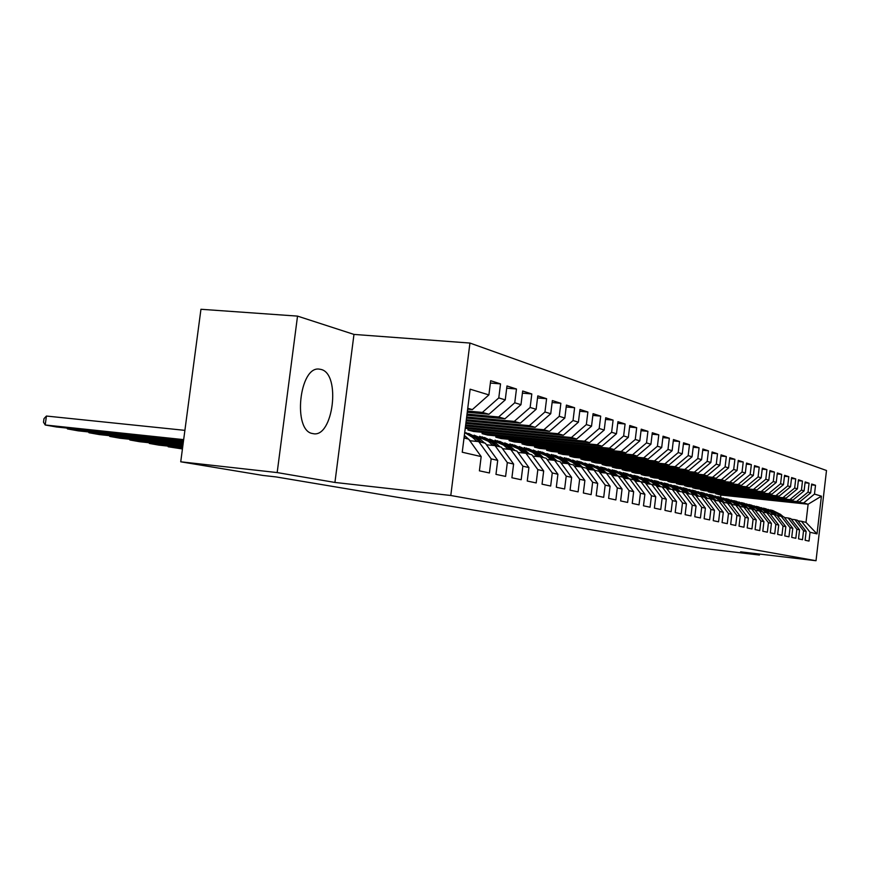 <?xml version="1.0" encoding="UTF-8"?>
<svg xmlns="http://www.w3.org/2000/svg" width="870" height="870" viewBox="0 0 870 870"><rect width="100%" height="100%" fill="white"/><g stroke="black" fill="none" stroke-linecap="round" stroke-linejoin="round"><path stroke-width="1.3" d="M312.667 433.554L312.972 433.619C333.177 438.567 341.214 373.632 320.965 369.424L319.333 369.13C299.226 365.759 292.461 431.096 312.667 433.554M297.529 316.114L277.171 472.573L334.928 482.448L353.97 334.417L297.529 316.114L200.948 309.274L180.732 461.796L262.86 475.433L276.138 476.934L699.447 547.948L759.445 555.049L759.564 554.059M353.97 334.417L469.941 343.052L826.5 470.507L816.016 560.726L450.79 495.498L469.941 343.052M720.599 497.27L720.871 495.03L808.121 504.23L821.41 496.183L814.494 494.073L815.516 485.275L811.677 484.046L810.644 492.898L808.045 492.105L809.078 483.209L805.152 481.936L804.097 490.908L801.444 490.093L802.488 481.088L798.453 479.783L797.398 488.864L794.669 488.037L795.735 478.913L791.602 477.576L790.525 486.776L787.72 485.917L788.807 476.684L784.566 475.314L783.468 484.623L780.597 483.753L781.695 474.389L777.345 472.986L776.236 482.426L773.289 481.523L774.409 472.04L769.939 470.605L768.819 480.164L765.796 479.239L766.927 469.637L762.337 468.158L761.196 477.837L758.085 476.89L759.238 467.157L754.529 465.646L753.366 475.455L750.179 474.487L751.343 464.623L746.504 463.057L745.329 473.008L742.045 472.008L743.23 462.013L738.26 460.404L737.064 470.485L733.693 469.463L734.9 459.327L729.778 457.685L728.571 467.908L725.101 466.842L726.33 456.565L721.067 454.869L719.827 465.243L716.271 464.156L717.511 453.727L712.095 451.987L710.844 462.503L707.169 461.383L708.43 450.812L702.862 449.018L701.59 459.686L697.805 458.533L699.088 447.8L693.357 445.951L692.052 456.783L688.17 455.597L689.475 444.7L683.559 442.797L682.243 453.792L678.23 452.574L679.557 441.514L673.456 439.546L672.118 450.703L667.986 449.453L669.334 438.219L663.049 436.196L661.689 447.528L657.415 446.234L658.797 434.826L652.304 432.738L650.923 444.255L646.519 442.906L647.922 431.324L641.223 429.171L639.809 440.862L635.263 439.48L636.688 427.714L629.771 425.484L628.336 437.371L623.638 435.946L625.084 423.984L617.939 421.678L616.471 433.76L611.621 432.281L613.1 420.123L605.716 417.741L604.215 430.03L599.191 428.497L600.702 416.132L593.068 413.674L591.535 426.169L586.336 424.582L587.881 411.999L579.975 409.455L578.409 422.167L573.036 420.525L574.602 407.726L566.413 405.094L564.826 418.024L559.247 416.328L560.856 403.299L552.363 400.57L550.732 413.739L544.957 411.978L546.599 398.71L537.79 395.883L536.127 409.291L530.135 407.464L531.809 393.958L522.674 391.011L520.978 404.67L514.757 402.777L516.465 389.01L506.982 385.954L505.242 399.885L498.782 397.916L500.533 383.887L490.669 380.712L488.896 394.904L472.356 409.585L467.755 408.291M821.41 496.183L817.017 533.875L810.046 532.277L801.487 521.282L798.007 520.902M488.896 394.904L470.148 389.194L462.242 452.226L481.175 456.587L479.403 470.833L489.418 472.965L491.169 458.881L497.705 460.393L495.965 474.367L505.6 476.412L507.319 462.601L513.604 464.047L511.908 477.76L521.184 479.74L522.859 466.179L528.916 467.571L527.253 481.034L536.192 482.937L537.834 469.626L543.674 470.964L542.043 484.188L550.666 486.025L552.276 472.943L557.909 474.248L556.311 487.222L564.63 488.994L566.207 476.151L571.633 477.402L570.067 490.158L578.104 491.865L579.648 479.25L584.89 480.457L583.357 492.996L591.121 494.649L592.633 482.241L597.701 483.405L596.2 495.726L603.693 497.325L605.183 485.123L610.087 486.254L608.608 498.369L615.862 499.924L617.319 487.918L622.061 489.005L620.614 500.935L627.629 502.425L629.064 490.626L633.654 491.68L632.24 503.404L639.026 504.861L640.429 493.236L644.877 494.258L643.485 505.807L650.064 507.21L651.445 495.769L655.752 496.759L654.381 508.134L660.765 509.494L662.113 498.227L666.289 499.184L664.952 510.385L671.129 511.701L672.466 500.609L676.512 501.544L675.185 512.56L681.188 513.844L682.493 502.914L686.43 503.828L685.125 514.681L690.954 515.921L692.237 505.155L696.054 506.035L694.771 516.736L700.426 517.944L701.688 507.34L705.396 508.189L704.135 518.737L709.626 519.901L710.877 509.45L714.477 510.277L713.237 520.673L718.576 521.815L719.794 511.506L723.296 512.31L722.078 522.555L727.266 523.664L728.473 513.496L731.877 514.279L730.68 524.392L735.726 525.469L736.912 515.442L740.218 516.204L739.043 526.176L743.948 527.22L745.111 517.335L748.341 518.074L747.178 527.905L751.952 528.927L753.105 519.172L756.237 519.89L755.095 529.591L759.749 530.591L760.88 520.956L763.936 521.663L762.805 531.244L767.34 532.201L768.449 522.696L771.429 523.381L770.32 532.842L774.724 533.778L775.833 524.403L778.726 525.067L777.639 534.397L781.934 535.322L783.022 526.056L785.849 526.709L784.762 535.92L788.959 536.812L790.036 527.666L792.787 528.297L791.722 537.399L795.811 538.28L796.866 529.243L799.552 529.863L798.508 538.845L802.499 539.704L803.532 530.776L806.153 531.374L805.12 540.259L809.013 541.086L810.046 532.277M467.407 411.042L482.404 412.413L488.973 414.272L467.255 412.282M498.782 397.916L482.404 412.413M505.242 399.885L488.973 414.272M464.025 437.98L468.647 439.122L481.175 456.587M467.027 414.076L498.64 416.991L504.959 418.774L466.875 415.262M514.757 402.777L498.64 416.991M520.978 404.67L504.959 418.774M491.169 458.881L478.75 441.612L469.811 440.731M478.75 441.612L485.351 443.243L497.705 460.393M466.668 416.98L514.279 421.395L520.369 423.114L466.527 418.1M530.135 407.464L514.279 421.395M536.127 409.291L520.369 423.114M507.319 462.601L495.063 445.636L486.46 444.787M495.063 445.636L501.424 447.202L513.604 464.047M466.32 419.753L529.341 425.647L535.213 427.3L466.179 420.83M544.957 411.978L529.341 425.647M550.732 413.739L535.213 427.3M522.859 466.179L510.777 449.518L502.501 448.692M510.777 449.518L516.9 451.03L528.916 467.571M465.983 422.407L543.87 429.747L549.535 431.335L465.852 423.44M559.247 416.328L543.87 429.747M564.826 418.024L549.535 431.335M537.834 469.626L525.915 453.259L517.933 452.454M525.915 453.259L531.82 454.716L543.674 470.964M465.667 424.951L557.887 433.695L563.358 435.239L465.537 425.941M573.036 420.525L557.887 433.695M578.409 422.167L563.358 435.239M552.276 472.943L540.52 456.859L532.821 456.087M540.52 456.859L546.208 458.262L557.909 474.248M465.352 427.387L571.416 437.512L576.701 439.002L465.243 428.334M586.336 424.582L571.416 437.512M591.535 426.169L576.701 439.002M566.207 476.151L554.603 460.339L547.176 459.577M554.603 460.339L560.095 461.687L571.633 477.402M467.919 430.008L584.488 441.188L589.588 442.634L473.65 431.476L467.919 430.008L468.093 428.605M599.191 428.497L584.488 441.188M604.215 430.03L589.588 442.634M579.648 479.25L568.197 463.688L561.03 462.96M568.197 463.688L573.504 465.004L584.89 480.457M482.1 433.651L597.125 444.755L602.062 446.147L487.646 435.076L482.1 433.651L482.274 432.303M611.621 432.281L597.125 444.755M616.471 433.76L602.062 446.147M592.633 482.241L581.334 466.94L574.407 466.222M581.334 466.94L586.467 468.201L597.701 483.405M495.824 437.175L609.348 448.202L614.122 449.551L501.196 438.556L495.824 437.175L495.987 435.881M623.638 435.946L609.348 448.202M628.336 437.371L614.122 449.551M605.183 485.123L594.036 470.072L587.337 469.387M594.036 470.072L598.995 471.29L610.087 486.254M509.124 440.601L621.169 451.53L625.791 452.835L514.322 441.938L509.124 440.601L509.276 439.35M635.263 439.48L621.169 451.53M639.809 440.862L625.791 452.835M617.319 487.918L606.314 473.095L599.843 472.432M606.314 473.095L611.11 474.28L622.061 489.005M522.011 443.907L632.62 454.76L637.101 456.021L527.057 445.201L522.011 443.907L522.163 442.699M646.519 442.906L632.62 454.76M650.923 444.255L637.101 456.021M629.064 490.626L618.2 476.031L611.925 475.39M618.2 476.031L622.844 477.184L633.654 491.68M534.506 447.126L643.713 457.892L648.052 459.11L539.389 448.376L534.506 447.126L534.648 445.951M657.415 446.234L643.713 457.892M661.689 447.528L648.052 459.11M640.429 493.236L629.695 478.87L623.638 478.239M629.695 478.87L634.197 479.99L644.877 494.258M546.621 450.236L654.468 460.915L658.677 462.1L551.362 451.454L546.621 450.236L546.762 449.105M667.986 449.453L654.468 460.915M672.118 450.703L658.677 462.1M651.445 495.769L640.842 481.621L634.969 481.012M640.842 481.621L645.203 482.698L655.752 496.759M558.377 453.259L664.887 463.862L668.965 465.004L562.988 454.444L558.377 453.259L558.507 452.161M678.23 452.574L664.887 463.862M682.243 453.792L668.965 465.004M662.113 498.227L651.641 484.296L645.953 483.698M651.641 484.296L655.871 485.329L666.289 499.184M569.796 456.195L675 466.712L678.959 467.821L574.265 457.348L569.796 456.195L569.926 455.13M688.17 455.597L675 466.712M692.052 456.783L678.959 467.821M672.466 500.609L662.113 486.874L656.6 486.297M662.113 486.874L666.213 487.885L676.512 501.544M580.877 459.045L684.81 469.474L688.659 470.561L585.227 460.165L580.877 459.045L581.008 458.022M697.805 458.533L684.81 469.474M701.59 459.686L688.659 470.561M682.493 502.914L672.282 489.386L666.92 488.82M672.282 489.386L676.262 490.365L686.43 503.828M591.654 461.818L694.347 472.16L698.077 473.215L595.874 462.894L591.654 461.818L591.774 460.817M707.169 461.383L694.347 472.16M710.844 462.503L698.077 473.215M692.237 505.155L682.134 491.822L676.936 491.267M682.134 491.822L686.006 492.768L696.054 506.035M602.127 464.504L703.602 474.77L707.234 475.792L606.227 465.559L602.127 464.504L602.247 463.536M716.271 464.156L703.602 474.77M719.827 465.243L707.234 475.792M701.688 507.34L691.715 494.182L686.658 493.649M691.715 494.182L695.467 495.106L705.396 508.189M612.306 467.125L712.595 477.304L716.13 478.304L616.308 468.147L612.306 467.125L612.426 466.189M725.101 466.842L712.595 477.304M728.571 467.908L716.13 478.304M710.877 509.45L701.013 496.476L696.109 495.954M701.013 496.476L704.656 497.379L714.477 510.277M622.213 469.669L721.339 479.772L724.775 480.74L626.106 470.67L622.213 469.669L622.322 468.767M733.693 469.463L721.339 479.772M737.064 470.485L724.775 480.74M719.794 511.506L710.05 498.706L705.287 498.205M710.05 498.706L713.596 499.587L723.296 512.31M631.859 472.149L729.854 482.165L733.182 483.111L635.644 473.117L631.859 472.149L631.968 471.268M742.045 472.008L729.854 482.165M745.329 473.008L733.182 483.111M728.473 513.496L718.837 500.881L714.205 500.38M718.837 500.881L722.285 501.729L731.877 514.279M641.244 474.563L738.119 484.503L741.37 485.416L644.931 475.509L641.244 474.563L641.342 473.704M750.179 474.487L738.119 484.503M753.366 475.455L741.37 485.416M736.912 515.442L727.374 502.99L722.872 502.501M727.374 502.99L730.735 503.817L740.218 516.204M650.379 476.912L746.177 486.776L749.342 487.668L653.979 477.837L650.379 476.912L650.488 476.075M758.085 476.89L746.177 486.776M761.196 477.837L749.342 487.668M745.111 517.335L735.694 505.035L731.311 504.567M735.694 505.035L738.956 505.84L748.341 518.074M659.286 479.207L757.096 489.853L662.788 480.099L659.286 479.207L659.384 478.391M765.796 479.239L754.018 488.983M768.819 480.164L757.096 489.853M753.105 519.172L743.785 507.036L739.522 506.579M743.785 507.036L746.96 507.819L756.237 519.89M667.964 481.436L764.665 491.985L671.379 482.306L667.964 481.436L668.062 480.642M773.289 481.523L761.663 491.137M776.236 482.426L764.665 491.985M760.88 520.956L751.658 508.983L747.504 508.537M751.658 508.983L754.758 509.744L763.936 521.663M676.425 483.611L772.027 494.062L679.753 484.459L676.425 483.611L676.523 482.839M780.597 483.753L769.102 493.236M783.468 484.623L772.027 494.062M768.449 522.696L759.336 510.875L755.29 510.44M759.336 510.875L762.348 511.614L771.429 523.381M684.679 485.732L779.205 496.085L687.92 486.558L684.679 485.732L684.766 484.981M787.72 485.917L776.355 495.28M790.525 486.776L779.205 496.085M775.833 524.403L766.807 512.724L762.87 512.289M766.807 512.724L769.743 513.441L778.726 525.067M692.727 487.798L786.208 498.053L695.891 488.614L692.727 487.798L692.814 487.069M794.669 488.037L783.424 497.27M797.398 488.864L786.208 498.053M783.022 526.056L774.093 514.518L770.254 514.105M774.093 514.518L776.964 515.225L785.849 526.709M700.578 489.821L793.038 499.978L703.667 490.615L700.578 489.821L700.665 489.114M801.444 490.093L790.33 499.217M804.097 490.908L793.038 499.978M790.036 527.666L781.195 516.269L777.454 515.866M781.195 516.269L783.99 516.965L792.787 528.297M708.245 491.789L799.704 501.859L711.268 492.561L708.245 491.789L708.332 491.104M808.045 492.105L797.05 501.109M810.644 492.898L799.704 501.859M796.866 529.243L788.133 517.987L784.479 517.585M788.133 517.987L790.852 518.65L799.552 529.863M720.871 495.03L715.738 493.714L803.619 502.969L808.121 504.23L806.001 522.391L801.487 521.282M814.494 494.073L803.619 502.969M803.532 530.776L794.886 519.651L791.319 519.26M794.886 519.651L797.54 520.303L806.153 531.374M277.171 472.573L180.732 461.796M816.016 560.726L740.598 551.819L759.445 555.049M334.928 482.448L450.79 495.498M467.647 409.15L472.356 409.585M715.814 493.04L715.738 493.714M817.017 533.875L806.001 522.391M815.516 485.275L811.579 484.884M809.078 483.209L805.044 482.796M802.488 481.088L798.355 480.675M795.735 478.913L791.493 478.489M788.807 476.684L784.457 476.249M781.695 474.389L777.236 473.943M774.409 472.04L769.819 471.594M766.927 469.637L762.218 469.169M759.238 467.157L754.399 466.69M751.343 464.623L746.373 464.134M743.23 462.013L738.13 461.513M734.9 459.327L729.647 458.816M726.33 456.565L720.925 456.043M717.511 453.727L711.954 453.194M708.43 450.812L702.71 450.258M699.088 447.8L693.194 447.245M689.475 444.7L683.396 444.135M679.557 441.514L673.293 440.927M669.334 438.219L662.875 437.621M658.797 434.826L652.13 434.206M647.922 431.324L641.038 430.693M636.688 427.714L629.586 427.061M625.084 423.984L617.743 423.309M613.1 420.123L605.509 419.438M600.702 416.132L592.851 415.425M587.881 411.999L579.746 411.282M574.602 407.726L566.174 406.986M560.856 403.299L552.113 402.538M546.599 398.71L537.54 397.927M531.809 393.958L522.413 393.142M516.465 389.01L506.699 388.183M500.533 383.887L490.375 383.028M783.381 516.813L780.444 514.322L772.582 510.44M780.227 516.171L777.062 513.474L768.047 509.374M782.097 516.497L779.161 513.996L771.516 510.168M770.45 509.907L778.346 513.8L781.293 516.291M776.584 515.138L773.626 512.615L765.665 508.689M773.31 514.431L770.157 511.745L761.022 507.591M775.279 514.812L772.31 512.289L764.578 508.406M763.49 508.134L771.472 512.082L774.452 514.605M769.624 513.42L766.633 510.864L758.575 506.895M770.461 514.126L769.906 513.659M766.22 512.658L763.077 509.983L753.822 505.774M768.286 513.082L765.285 510.527L757.465 506.601M756.345 506.329L764.436 510.32L767.438 512.876M763.294 512.343L759.466 509.08L751.321 505.057M758.944 510.831L755.823 508.167L746.438 503.904M761.119 511.321L758.085 508.732L750.179 504.763M749.026 504.48L757.215 508.515L760.25 511.103M755.954 510.505L752.126 507.243L743.872 503.175M751.495 508.961L748.385 506.307L738.869 502.001M753.768 509.505L750.712 506.884L742.708 502.871M741.534 502.577L749.809 506.666L752.876 509.276M748.418 508.635L744.589 505.361L736.237 501.24M743.861 507.058L740.751 504.393L731.104 500.032M746.232 507.645L743.143 504.991L735.041 500.924M733.834 500.631L742.219 504.763L745.318 507.417M740.696 506.699L736.857 503.425L728.407 499.249M736.063 505.133L732.921 502.436L723.144 498.021M738.5 505.731L735.367 503.056L727.179 498.934M725.939 498.63L734.421 502.816L737.564 505.503M732.757 504.72L728.929 501.446L720.371 497.216M728.059 503.154L724.884 500.435L714.966 495.954M730.561 503.773L727.396 501.055L719.109 496.89M717.837 496.574L726.428 500.815L729.604 503.534M731.518 504.589L730.952 504.111M724.612 502.686L720.784 499.402L712.128 495.128M719.849 501.131L716.641 498.369L706.57 493.834M723.34 502.555L719.218 499.01L710.833 494.791M709.518 494.464L718.218 498.76L721.426 501.512M716.249 500.598L712.432 497.314L703.656 492.985M711.41 499.043L708.158 496.248L697.947 491.648M714.933 500.457L710.812 496.911L702.318 492.637M700.981 492.3L709.789 496.661L713.03 499.445M707.647 498.456L703.841 495.171L694.945 490.778M702.742 496.9L699.458 494.073L689.083 489.418M706.309 498.314L702.177 494.758L693.586 490.419M692.205 490.082L701.122 494.486L704.406 497.314M698.817 496.248L695.01 492.964L686.006 488.516M693.825 494.704L690.508 491.833L679.981 487.113M697.436 496.096L693.303 492.54L684.603 488.146M683.178 487.798L692.226 492.268L696.555 496.009M689.725 493.975L685.93 490.691L676.806 486.189M684.657 492.442L681.297 489.538L670.607 484.742M688.311 493.823L684.179 490.256L675.37 485.808M673.913 485.449L683.07 489.973L687.409 493.725M680.383 491.637L676.599 488.364L667.355 483.785M675.229 490.114L671.836 487.167L660.972 482.306M678.915 491.474L674.794 487.907L665.865 483.394M664.365 483.035L673.652 487.624L677.991 491.376M670.759 489.223L666.996 485.96L657.622 481.327M665.528 487.722L662.092 484.731L651.054 479.805M669.258 489.07L665.137 485.493L656.1 480.925M654.555 480.544L663.962 485.199L668.301 488.962M660.863 486.743L657.111 483.492L647.606 478.783M655.545 485.253L652.065 482.219L640.853 477.228M659.308 486.58L655.197 483.013L646.04 478.369M644.442 477.989L653.99 482.709L658.329 486.482M650.662 484.188L646.932 480.947L637.297 476.173M646.432 483.742L641.734 479.642L630.337 474.574M649.063 484.024L644.964 480.447L635.676 475.749M634.034 475.346L643.713 480.142L648.052 483.916M640.146 481.556L636.448 478.326L626.672 473.487M635.796 481.099L631.087 476.977L619.494 471.834M638.504 481.382L634.415 477.815L625.008 473.041M623.311 472.638L633.132 477.489L637.46 481.273M629.314 478.837L625.639 475.618L615.721 470.713M624.823 478.369L620.103 474.237L608.326 469.017M627.618 478.652L623.551 475.096L614.002 470.257M612.262 469.833L622.224 474.759L626.541 478.543M618.135 476.031L614.492 472.834L604.432 467.853M613.513 475.553L608.793 471.409L596.798 466.102M616.384 475.846L612.339 472.29L602.66 467.386M600.865 466.951L610.968 471.953L615.275 475.727M606.673 473.193L602.997 469.963L592.785 464.906M601.833 472.638L597.114 468.484L584.901 463.101M604.802 472.943L600.768 469.398L590.958 464.417M589.099 463.971L599.354 469.05L603.649 472.823M594.852 470.268L591.132 466.994L580.768 461.861M589.773 469.626L585.053 465.472L572.623 460.012M592.84 469.941L588.827 466.418L578.876 461.361M576.962 460.893L587.37 466.048L591.654 469.822M582.65 467.255L578.876 463.928L568.36 458.718M577.31 466.527L572.601 462.361L559.943 456.804M580.475 466.842L576.505 463.329L566.403 458.196M564.423 457.718L574.994 462.96L579.257 466.722M570.035 464.145L566.218 460.763L555.528 455.467M564.423 463.308L559.725 459.142L546.838 453.498M567.708 463.645L563.76 460.154L553.516 454.934M551.471 454.444L562.205 459.762L566.435 463.514M556.996 460.926L553.124 457.489L542.271 452.106M551.101 459.98L546.414 455.815L533.277 450.084M554.494 460.328L550.59 456.859L540.183 451.563M538.073 451.051L548.981 456.456L553.189 460.186M182.428 448.953L168.236 446.778L168.323 446.147M543.511 457.598L539.585 454.107L528.558 448.637M537.312 456.532L532.636 452.367L519.249 446.549M182.515 448.322L168.236 446.778L167.747 446.082M540.89 456.946L536.964 453.444L526.404 448.061M524.218 447.539L535.289 453.031L539.476 456.75M182.602 447.68L158.884 445.125L149.379 443.439L149.466 442.776M529.547 454.151L525.578 450.606L514.366 445.048M523.044 452.965L518.379 448.8L504.73 442.884M182.689 447.028L149.379 443.439L148.879 442.71M526.839 453.487L522.859 449.921L512.136 444.45M509.874 443.907L521.13 449.496L525.273 453.194M182.776 446.364L139.722 441.732L129.913 439.992L130 439.306M515.094 450.584L511.06 446.973L499.674 441.329M508.243 449.268L503.61 445.114L489.679 439.089M182.863 445.679L129.913 439.992L129.402 439.241M512.289 449.888L508.254 446.266L497.357 440.709M495.008 440.144L506.46 445.821L510.559 449.496M182.961 444.983L119.929 438.219L109.783 436.425L109.881 435.718M500.119 446.886L496.03 443.211L484.449 437.469M492.909 445.429L488.309 441.286L474.085 435.163M183.048 444.265L109.783 436.425L109.272 435.652M497.205 446.169L493.105 442.482L482.045 436.827M479.62 436.251L491.256 442.025L495.356 445.712M183.146 443.537L99.474 434.598L88.99 432.749L89.088 431.998M484.579 443.047L480.436 439.317L468.658 433.477M476.999 441.438L472.432 437.316L464.71 432.575M183.244 442.797L88.99 432.749L88.468 431.933M481.567 442.308L477.412 438.556L466.168 432.814M464.721 432.423L475.488 438.078L479.653 441.829M183.352 442.036L78.322 430.857L67.479 428.932L67.577 428.16M470.355 440.785L468.908 439.47M468.462 439.067L464.352 435.359M183.45 441.253L67.479 428.932L66.947 428.094M465.33 438.295L464.123 437.208M183.559 440.459L56.441 426.974L45.207 424.984L46.425 416.045L43.989 418.644L43.5 422.211L45.207 424.984L183.668 439.633M184.897 430.356L46.425 416.045M779.161 513.996L780.444 514.322M777.062 513.474L778.346 513.8M772.31 512.289L773.626 512.615M770.157 511.745L771.472 512.082M765.285 510.527L766.633 510.864M763.077 509.983L764.436 510.32M758.085 508.732L759.466 509.08M755.823 508.167L757.215 508.515M750.712 506.884L752.126 507.243M748.385 506.307L749.809 506.666M743.143 504.991L744.589 505.361M740.751 504.393L742.219 504.763M735.367 503.056L736.857 503.425M732.921 502.436L734.421 502.816M727.396 501.055L728.929 501.446M724.884 500.435L726.428 500.815M719.218 499.01L720.784 499.402M716.641 498.369L718.218 498.76M710.812 496.911L712.432 497.314M708.158 496.248L709.789 496.661M702.177 494.758L703.841 495.171M699.458 494.073L701.122 494.486M693.303 492.54L695.01 492.964M690.508 491.833L692.226 492.268M684.179 490.256L685.93 490.691M681.297 489.538L683.07 489.973M674.794 487.907L676.599 488.364M671.836 487.167L673.652 487.624M665.137 485.493L666.996 485.96M662.092 484.731L663.962 485.199M655.197 483.013L657.111 483.492M652.065 482.219L653.99 482.709M644.964 480.447L646.932 480.947M641.734 479.642L643.713 480.142M634.415 477.815L636.448 478.326M631.087 476.977L633.132 477.489M623.551 475.096L625.639 475.618M620.103 474.237L622.224 474.759M612.339 472.29L614.492 472.834M608.793 471.409L610.968 471.953M600.768 469.398L602.997 469.963M597.114 468.484L599.354 469.05M588.827 466.418L591.132 466.994M585.053 465.472L587.37 466.048M576.505 463.329L578.876 463.928M572.601 462.361L574.994 462.96M563.76 460.154L566.218 460.763M559.725 459.142L562.205 459.762M550.59 456.859L553.124 457.489M546.414 455.815L548.981 456.456M536.964 453.444L539.585 454.107M532.636 452.367L535.289 453.031M522.859 449.921L525.578 450.606M518.379 448.8L521.13 449.496M508.254 446.266L511.06 446.973M503.61 445.114L506.46 445.821M493.105 442.482L496.03 443.211M488.309 441.286L491.256 442.025M477.412 438.556L480.436 439.317M472.432 437.316L475.488 438.078"/></g></svg>
